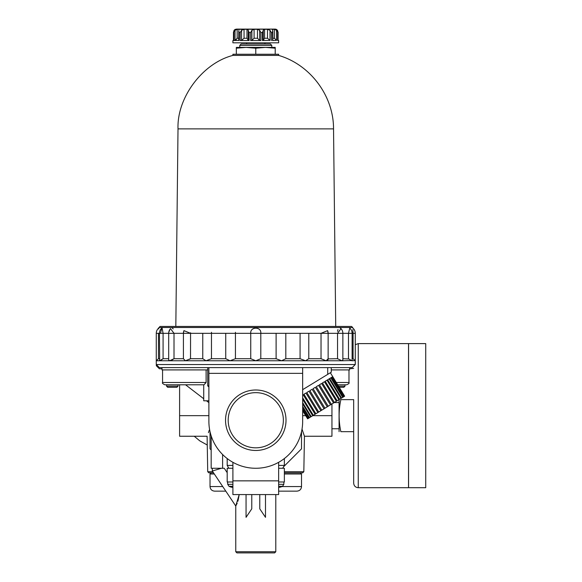 <?xml version="1.0" encoding="UTF-8"?>
<svg xmlns="http://www.w3.org/2000/svg" width="582" height="582" viewBox="0 0 582 582"><rect width="100%" height="100%" fill="white"/><g stroke="black" fill="none" stroke-linecap="round" stroke-linejoin="round"><path stroke-width="0.87" d="M207.257 445.012L199.808 440.887L194.243 436.245M158.842 327.499L352.707 327.499L351.564 326.451L159.985 326.451L158.799 328.001A6.86 6.86 0 0 0 156.274 333.319L156.274 364.536L355.275 364.536L352.183 367.628L159.366 367.628L156.274 364.536L156.493 365.685M156.274 365.685L159.366 368.77L161.992 368.77M349.556 368.77L353.674 368.391M236.336 29.1L275.221 29.1L235.186 29.355M251.89 40.384L254.087 38.252L257.462 38.252L259.659 40.384L260.925 40.536L250.624 40.536L251.89 40.384L251.89 30.308L254.087 29.296L257.462 29.296L259.659 30.308L260.925 32.534L262.453 32.534L263.268 30.308L263.268 40.398L262.453 40.536L262.453 32.534M263.268 30.395L263.268 40.384L264.577 38.252L267.494 38.252L267.494 29.296L264.577 29.296L263.268 30.308L263.311 29.835M267.494 29.296L269.997 30.308L271.379 32.534L272.5 32.534L272.703 29.296L272.296 29.493M274.777 29.34L272.703 29.296L272.703 30.468M272.805 38.252L274.384 38.252L274.384 29.296L276.523 30.308L278.058 32.534L277.49 30.308L276.283 29.296M278.087 40.536L278.087 32.097L278.058 40.536L278.647 40.536L278.647 42.821L232.902 42.821L232.902 40.536L233.491 40.536L233.462 32.097L233.462 40.536M275.221 29.1L276.29 29.311M235.259 29.296L234.059 30.308L233.491 32.534L235.026 30.308L237.165 29.296L239.253 29.493M238.853 30.468L239.049 32.534L240.17 32.534L241.552 30.308L244.054 29.296L246.979 29.296L248.288 30.242M241.552 30.308L241.552 40.384L240.17 40.536L241.552 40.384L244.054 38.252L246.979 38.252L248.288 40.384L249.096 40.536L249.096 32.534L248.288 30.308L248.281 40.398L248.288 30.395M251.89 30.308L250.624 32.534L249.096 32.534M238.911 40.384L233.899 40.536L235.026 40.384L233.899 40.536L233.899 32.534M236.372 39.474L235.819 39.962M235.026 30.308L235.026 40.384L237.165 38.252L237.165 29.296M267.494 38.252L269.997 40.384L269.997 30.308M262.453 40.536L269.997 40.384M272.638 40.384L272.5 32.534M274.384 38.252L276.523 40.384L276.523 30.308M272.5 40.536L276.523 40.384M271.787 45.374L239.762 45.374L241.166 43.97L270.383 43.97L271.787 45.374L271.787 47.397M239.762 45.374L239.762 47.397M236.336 48.204L236.336 47.397L275.221 47.397L275.221 48.204L265.494 47.397L255.774 48.204L246.055 47.397L236.336 48.204L236.336 54.264M255.774 48.204L255.774 54.264M275.221 48.204L275.221 54.264M246.623 42.821L246.623 43.97M249.096 40.536L240.17 40.536L240.17 32.534M338.513 386.172L344.981 386.172L344.981 384.782L346.697 384.782L337.662 384.782M339.197 387.299L343.86 387.299L344.981 386.172M209.222 430.222L208.443 432.666M214.307 473.988L210.029 473.988L211.171 472.846L213.543 472.846L208.865 472.846L207.723 471.718L207.105 436.245L179.605 436.245L179.605 384.782L178.005 384.782L178.005 386.172L166.568 386.172L166.568 384.782M284.365 471.718L303.826 471.718L304.451 436.245L302.022 429.123M208.887 400.794L203.736 400.794L203.736 384.782L185.556 384.782L203.736 398.75M206.108 369.912L206.108 382.49L204.035 384.782L164.852 384.782C162.749 383.814 161.985 383.051 162.567 382.49L206.108 382.49M283.587 466.764L301.52 448.824L301.52 431.669M210.029 431.669L210.029 448.824L211.171 449.973M303.826 471.718L302.684 472.846L284.365 472.846L300.377 472.846L301.52 473.988L301.52 486.567C301.25 489.346 299.723 490.873 296.944 491.143L278.647 491.143M284.365 473.988L301.52 473.988M210.029 473.988L210.029 486.567L222.739 486.567M210.029 486.567C210.298 489.346 211.826 490.873 214.605 491.143L225.801 491.143M302.684 472.846L300.377 472.846M331.944 403.952L331.944 436.245L304.451 436.245M208.887 402.599L206.457 400.794M164.051 367.628L350.015 367.628M161.992 367.628L161.992 369.912L207.738 369.912M331.26 369.912L349.556 369.912L349.556 367.628M166.568 386.172L167.689 387.299L176.884 387.299L178.005 386.172M353.674 431.669L340.856 431.669C338.557 431.669 338.557 431.669 340.856 431.669C338.557 420.982 338.557 410.31 340.856 399.645C338.557 399.645 338.557 399.645 340.856 399.645L353.674 399.645L353.674 431.669M339.08 431.669L339.08 399.645M355.275 344.704L358.25 343.606L358.25 487.709C355.471 487.44 353.943 485.912 353.674 483.133L353.674 399.645M358.25 487.709L408.52 487.709L408.52 343.606L358.25 343.606M408.571 487.709L408.571 343.606L425.726 343.606L425.726 487.709L408.571 487.709M162.102 328.001L163.084 333.319L168.685 333.319L168.685 359.902L169.609 360.767L174.011 358.708L183.41 358.708L185.418 360.767L190.518 358.708L202.769 358.708L206.028 360.767L211.47 358.708L225.736 358.708L230.021 360.767L235.441 358.708L235.441 332.293M225.736 358.708L225.736 333.319L250.747 333.319C249.962 326.466 261.58 326.458 260.801 333.319L321.031 333.319L327.593 330.634L328.139 333.319L337.538 333.319L341.037 328.655A6.86 6.86 0 0 1 342.863 333.319L348.473 333.319L349.753 328.132A6.86 6.86 0 0 1 352.117 333.319L353.085 333.319L352.816 329.587M172.789 359.516L174.011 358.708L174.011 333.319L168.685 333.319A6.86 6.86 0 0 1 170.511 328.655L174.011 333.319L183.41 333.319L183.956 330.634L190.518 333.319L211.47 333.319L211.499 332.293M352.925 331.289L353.019 332.584M340.834 328.452L340.266 328.095M337.967 329.565L337.524 331.325M254.756 328.103L252.872 328.895M189.47 359.378L190.518 358.708L190.561 332.788M190.518 333.319L183.41 333.319L183.41 358.876L183.41 333.319A6.86 6.86 0 0 1 183.956 330.634L183.708 331.311M173.21 328.895L172.301 328.103M169.886 329.565L169.26 331.289M235.441 358.708L250.747 358.708L255.774 360.767L159.664 360.767L163.084 358.708L163.084 333.319L159.432 333.319L159.664 360.767L156.274 360.767L158.464 358.708L158.464 333.319C158.93 326.466 158.93 326.466 158.464 333.319L159.432 333.319A6.86 6.86 0 0 1 161.796 328.132L160.479 333.319M158.762 328.895L158.784 328.415M211.47 358.708L211.47 333.319L235.441 333.319M159.432 358.708L158.464 358.708L157.606 359.516M159.432 360.549L159.526 360.178M168.685 358.708L163.084 358.708L162 359.516M161.912 359.581L161.054 360.156M172.709 359.567L171.603 360.171M321.439 358.978L321.031 358.708L321.031 333.319L328.052 333.319M328.059 359.523L327.731 360.163M337.96 358.999L337.538 358.708L337.538 333.319L342.863 333.319L342.863 359.902L341.947 360.767L352.117 360.549L352.117 333.319L348.473 333.319L348.473 358.708L351.884 360.767L355.107 360.607M348.836 358.992L342.863 358.708M355.085 360.585L354.249 359.807M352.117 358.708L353.085 358.708L353.085 333.319L355.275 333.319A6.86 6.86 0 0 0 352.75 328.001L352.707 327.499M353.085 358.708L355.275 360.767L355.275 364.536M337.538 358.708L341.947 360.767L326.131 360.767L328.139 358.708L328.139 333.319L328.139 358.876L337.538 358.708M308.78 358.708L321.031 358.708L326.131 360.767L305.528 360.767L308.78 358.708L308.78 333.319L300.079 333.319L300.079 358.708L305.528 360.767L281.528 360.767L285.813 358.708L285.813 333.319L276.108 333.319L276.108 358.708L281.528 360.767L255.774 360.767L260.801 358.708L260.801 333.319L250.747 333.319L250.747 358.708M259.776 494.576L259.776 508.843L265.494 517.325L265.494 494.576M225.532 420.233A30.242 30.242 0 0 0 270.892 446.423A30.242 30.242 0 0 0 270.892 394.043A30.242 30.242 0 0 0 225.532 420.233M228.195 420.233A27.58 27.58 0 0 0 269.568 444.124A27.58 27.58 0 0 0 269.568 396.349A27.58 27.58 0 0 0 228.195 420.233M202.769 358.708L202.769 333.319L211.47 333.319M260.801 358.708L276.108 358.708M285.813 358.708L300.079 358.708M302.662 389.671L331.26 372.204L331.26 367.628M327.71 367.628L327.71 374.372M207.738 367.628L207.738 385.924L208.887 385.924M208.887 367.628L208.887 421.375A46.887 46.887 0 0 0 255.774 468.27A46.887 46.887 0 0 0 302.662 421.375L302.662 367.628M208.887 373.346L302.662 373.346M207.738 385.924L208.887 386.841L208.887 421.375M278.647 462.312L278.647 494.576L232.902 494.576L232.902 462.312M251.773 494.576L251.773 508.843L246.055 517.325L246.055 494.576M237.943 501.189L239.202 494.576L235.761 506.013L235.761 551.758L275.788 551.758L274.646 552.9L245.255 552.9M212.314 468.27L212.314 471.013L221.342 468.27L212.314 471.013L235.761 506.013L237.18 503.248M235.761 551.758L236.903 552.9L274.646 552.9M227.184 472.657L224.245 468.27L222.608 468.27L222.608 454.527M232.902 465.411L227.184 465.411L227.184 458.543M211.171 435.845L211.171 468.27L222.608 468.27M282.714 468.27L284.365 465.411L278.647 465.411M284.365 465.411L284.365 458.543M278.647 468.27L284.365 468.27L284.365 481.991L278.647 481.991M232.902 481.991L227.184 481.991L227.184 468.27L232.902 468.27M280.866 486.967L280.866 486.967A11.429 11.429 0 0 1 278.647 487.418M230.683 486.967L230.683 486.967A11.429 11.429 0 0 0 232.902 487.418M232.902 486.312L229.002 486.312L227.722 484.333L227.642 481.991M228.835 468.27L227.184 465.411M344.551 396.247L332.628 376.729L332.227 376.969L344.158 396.488L344.631 396.197L330.358 372.749M302.662 395.033L303.178 394.72L315.088 414.253M302.662 410.703L307.623 418.814L344.158 396.488M302.662 409.626L308.104 418.516M302.662 410.514L307.703 418.764M302.662 407.313L309.129 417.891M302.662 409.073L308.344 418.371M302.662 403.843L310.672 416.945M302.662 406.418L309.529 417.643M302.662 399.317L312.687 415.715M302.662 402.62L311.217 416.617M302.662 397.812L313.356 415.308M315.888 413.766L303.957 394.247L305.936 393.032L317.867 412.551M318.725 412.027L306.794 392.508L308.947 391.199L320.871 410.717M321.788 410.157L309.864 390.638L312.112 389.263L324.043 408.775M324.982 408.2L313.058 388.681L315.342 387.285L327.273 406.803M328.219 406.229L316.288 386.71L318.543 385.335L330.467 404.854M331.384 404.294L319.453 384.775L321.606 383.458L333.53 402.977M334.388 402.453L322.464 382.934L324.443 381.727L336.374 401.245M337.145 400.765L325.222 381.254L326.975 380.177L338.899 399.696M339.568 399.288L327.644 379.77L329.114 378.875L341.037 398.394M341.583 398.059L329.659 378.54L330.802 377.842L342.725 397.361M343.125 397.113L331.202 377.594L331.98 377.121L343.911 396.633M232.902 55.414L232.902 54.264L278.647 54.264L278.647 55.414L232.902 55.414C202.631 63.111 176.812 97.667 178.012 128.877L175.822 326.451M237.165 38.252L238.744 38.252M239.049 40.536L239.049 32.534M244.054 38.252L244.054 29.296M246.979 38.252L246.979 29.296M250.624 40.536L250.624 32.534M254.087 38.252L254.087 29.296M257.462 38.252L257.462 29.296M259.659 40.384L259.659 30.308M260.925 40.536L260.925 32.534M264.577 38.252L264.577 29.296M271.379 40.536L271.379 32.534M277.65 40.536L277.65 32.534M207.723 471.718L212.786 471.718M281.986 486.567L301.52 486.567M208.887 415.657L179.605 415.657M331.944 415.657L312.781 415.657M305.695 415.657L302.662 415.657M336.265 382.49L348.982 382.49C349.564 383.058 348.8 383.822 346.697 384.782M156.274 333.319L158.464 333.319M278.647 486.312L282.554 486.312L283.827 484.333L283.907 481.991M278.647 484.333L283.827 484.333L282.554 486.312A11.436 11.436 0 0 1 280.866 486.974M278.647 480.848L232.902 480.848M227.722 484.333L232.902 484.333M178.012 128.877L333.537 128.877C333.682 95.928 310.286 64.609 278.647 55.414C309.995 64.537 333.297 95.368 333.522 128.018M238.744 31.181L238.744 40.514M272.805 31.181L272.805 40.514M264.926 42.821L264.926 43.97M233.462 40.471L232.902 40.536M278.087 40.471L278.647 40.536M162.567 369.912L162.567 382.49M348.982 369.912L348.982 382.49M331.944 428.752L338.804 428.752M334.199 402.569L338.804 402.569M355.275 333.319L355.275 360.767M275.788 494.576L275.788 551.758M229.002 486.312A11.436 11.436 0 0 0 230.683 486.974M328.139 333.319A6.86 6.86 0 0 0 327.593 330.634M333.537 128.877L335.727 326.451"/></g></svg>
